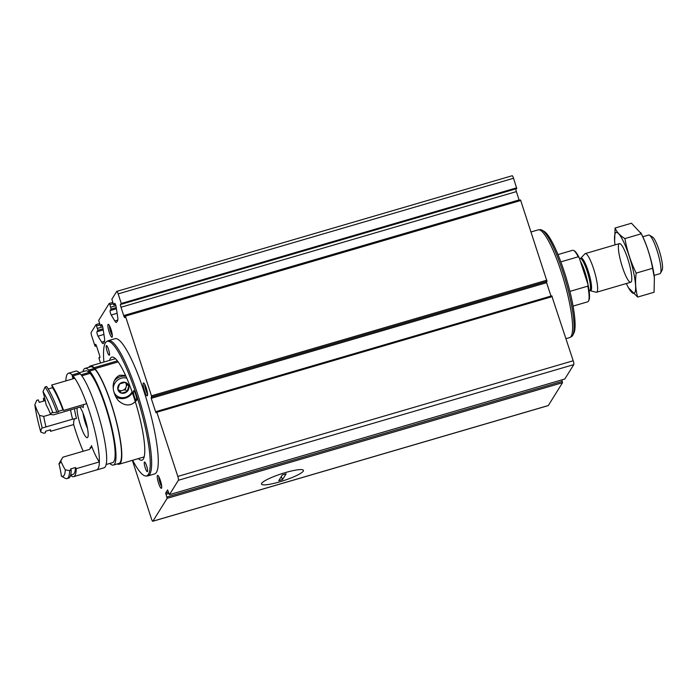 <?xml version="1.0" encoding="UTF-8"?>
<svg xmlns="http://www.w3.org/2000/svg" width="697" height="697" viewBox="0 0 697 697"><rect width="100%" height="100%" fill="white"/><g stroke="black" fill="none" stroke-linecap="round" stroke-linejoin="round"><path stroke-width="1.05" d="M100.542 363.032L99.044 358.45L98.939 357.666L99.697 357.805A2.683 0.505 73.7 0 0 99.749 357.805A2.683 0.505 73.7 0 0 99.349 354.668L96.622 346.339A2.683 0.505 73.7 0 0 95.515 344.327A2.683 0.505 73.7 0 0 95.384 344.614L95.219 346.226L94.905 345.799L91.777 336.233A3.354 0.627 73.7 0 1 91.194 332.382L96.073 324.584L97.876 330.282L96.961 331.755A2.518 0.47 73.7 0 0 97.127 333.706A2.518 0.47 73.7 0 0 98.042 336.163L101.631 342.122A10.063 1.882 73.7 0 0 103.2 343.612A10.063 1.882 73.7 0 0 103.461 343.386L104.393 341.896A10.063 1.882 73.7 0 0 104.419 337.636L102.982 328.235A2.518 0.47 73.7 0 0 102.285 325.717A2.518 0.47 73.7 0 0 101.501 324.523A2.518 0.47 73.7 0 0 101.431 324.575L100.473 326.083L98.669 320.385L109.22 303.456L109.952 304.676L113.01 303.779M146.231 387.976A6.709 1.255 73.7 0 1 147.433 395.643A6.709 1.255 73.7 0 1 144.14 389.745A6.709 1.255 73.7 0 1 143.73 383.002A6.709 1.255 73.7 0 1 146.231 387.976M109.229 332.208A6.709 1.255 -106.3 0 0 112.191 337.052A6.709 1.255 -106.3 0 0 111.32 330.448A6.709 1.255 -106.3 0 0 108.497 324.41A6.709 1.255 -106.3 0 0 109.229 332.208M158.602 483.256A6.709 1.255 -106.3 0 0 161.565 488.1A6.709 1.255 -106.3 0 0 160.693 481.496A6.709 1.255 -106.3 0 0 157.862 475.459A6.709 1.255 -106.3 0 0 158.602 483.256M108.375 340.641L115.014 338.698A70.458 13.199 73.7 0 1 144.026 391.505A70.458 13.199 73.7 0 1 154.577 473.951L147.938 475.894A70.458 13.199 -106.3 0 0 140.829 404.565A70.458 13.199 -106.3 0 0 108.375 340.641A70.458 13.199 -106.3 0 0 107.756 340.92L106.589 341.635A70.101 13.138 -106.3 0 0 103.905 362.048M109.952 304.676L111.067 309.12L110.152 310.592A2.518 0.47 73.7 0 0 110.318 312.535A2.518 0.47 73.7 0 0 111.232 314.992L114.813 320.951A10.063 1.882 73.7 0 0 116.39 322.441A10.063 1.882 73.7 0 0 116.652 322.223L117.584 320.733A10.063 1.882 73.7 0 0 117.61 316.464L116.172 307.063A2.518 0.47 73.7 0 0 115.475 304.545A2.518 0.47 73.7 0 0 114.691 303.352A2.518 0.47 73.7 0 0 114.622 303.413L113.663 304.92L111.851 299.222L116.695 291.459A3.354 0.627 73.7 0 1 116.774 291.381A3.354 0.627 73.7 0 1 118.159 293.899L121.287 303.465L121.383 304.249L120.625 304.11A2.683 0.505 73.7 0 0 120.581 304.11A2.683 0.505 73.7 0 0 120.982 307.246L123.7 315.575L519.091 199.934L516.372 191.597A2.683 0.505 73.7 0 1 515.824 188.878M123.7 315.575A2.683 0.505 73.7 0 0 124.807 317.588A2.683 0.505 73.7 0 0 124.937 317.301L125.111 315.689L125.425 316.116L151.476 395.835L151.214 398.327L155.692 412.014L156.111 412.763L156.424 411.491L156.842 412.241L177.813 476.417A3.354 0.627 73.7 0 1 178.406 480.268L169.441 494.661L167.602 489.93L165.694 492.997L167.149 498.338L152.904 521.19A3.354 0.627 73.7 0 1 152.817 521.26A3.354 0.627 73.7 0 1 151.432 518.751L132.352 460.351M547.014 281.361L151.624 397.011L547.014 281.361L520.537 199.969L125.216 315.663M121.383 304.249L516.773 188.599L513.55 178.249A3.354 0.627 73.7 0 0 512.164 175.74A3.354 0.627 73.7 0 0 512.077 175.81M151.214 398.327L546.605 282.677L546.422 281.536M546.605 282.677L550.987 296.086M551.771 295.911L573.204 360.767A3.354 0.627 73.7 0 1 573.788 364.618L564.797 379.029L169.415 494.678M561.765 379.917L562.531 382.688L548.295 405.541A3.354 0.627 73.7 0 1 548.208 405.619A3.354 0.627 73.7 0 1 548.095 405.602M261.654 483.326A22.069 3.581 -18.1 0 1 281.623 473.751A22.069 3.581 -18.1 0 1 302.977 469.917A22.069 3.581 -18.1 0 1 283.574 480.642A22.069 3.581 -18.1 0 1 261.584 483.439A22.069 3.581 -18.1 0 1 261.654 483.326M132.639 460.264A70.101 13.138 -106.3 0 0 145.9 476.016L147.259 475.99A70.458 13.199 -106.3 0 0 147.938 475.894M145.9 476.016A70.101 13.138 -106.3 0 0 139.496 404.948A70.101 13.138 -106.3 0 0 106.589 341.635M138.328 458.6A53.678 10.063 -106.3 0 0 141.961 460.159A53.678 10.063 -106.3 0 0 136.542 405.811A53.678 10.063 -106.3 0 0 111.816 357.117A53.678 10.063 -106.3 0 0 109.603 360.384M146.579 465.796A5.036 0.941 73.7 0 1 147.328 471.686A5.036 0.941 73.7 0 1 145.255 467.914A5.036 0.941 73.7 0 1 144.506 462.024A5.036 0.941 73.7 0 1 146.579 465.796M135.68 394.528A5.036 0.941 73.7 0 1 136.438 400.418A5.036 0.941 73.7 0 1 134.12 395.852A5.036 0.941 73.7 0 1 133.615 390.756A5.036 0.941 73.7 0 1 135.68 394.528M107.199 351.48A5.036 0.941 -106.3 0 0 109.272 355.252A5.036 0.941 -106.3 0 0 108.767 350.155A5.036 0.941 -106.3 0 0 106.449 345.59A5.036 0.941 -106.3 0 0 107.199 351.48M158.89 476.826A5.437 1.019 -106.3 0 0 159.97 482.646A5.437 1.019 -106.3 0 0 161.687 486.401M109.525 325.778A5.437 1.019 -106.3 0 0 110.596 331.589A5.437 1.019 -106.3 0 0 112.322 335.353M147.555 393.936A5.437 1.019 73.7 0 1 145.568 389.327A5.437 1.019 73.7 0 1 144.758 384.369M573.056 306.105L587.693 301.818A26.843 5.027 -106.3 0 0 588.477 301.078L588.904 300.268A26.172 4.905 -106.3 0 0 588.085 284.855L579.216 257.716A26.172 4.905 -106.3 0 0 574.485 250.955L573.683 250.502A26.843 5.027 -106.3 0 0 572.629 250.293L557.983 254.579M579.216 257.716L578.222 256.792A26.843 5.027 -106.3 0 0 573.683 250.502M588.477 301.078A26.843 5.027 -106.3 0 0 587.815 286.145L588.085 284.855M587.815 286.145L569.885 291.39M578.222 256.792L560.832 261.88M654.117 275.402L659.937 273.694A20.135 3.773 -106.3 0 0 660.521 273.146L662.15 270.035A17.556 3.293 -106.3 0 0 659.867 252.741A17.556 3.293 -106.3 0 0 652.47 236.954L649.43 235.211A20.135 3.773 -106.3 0 0 648.628 235.055L642.808 236.762M660.521 273.146A20.135 3.773 -106.3 0 0 657.907 253.316A20.135 3.773 -106.3 0 0 649.43 235.211M596.135 292.235A20.135 3.773 -106.3 0 0 596.571 292.235A20.135 3.773 -106.3 0 0 594.541 271.856A20.135 3.773 -106.3 0 0 585.262 253.595A20.135 3.773 -106.3 0 0 584.905 253.821L580.784 258.221A17.042 3.197 -106.3 0 1 588.948 273.485A17.042 3.197 -106.3 0 1 590.298 290.745L596.135 292.235M570.669 336.947L571.148 336.808A55.777 10.455 -106.3 0 0 572.777 335.266L573.84 333.236A54.105 10.141 -106.3 0 0 566.8 279.967A54.105 10.141 -106.3 0 0 544.017 231.299L542.031 230.158A55.777 10.455 -106.3 0 0 539.835 229.74L539.356 229.879M572.777 335.266A55.777 10.455 -106.3 0 0 565.52 280.342A55.777 10.455 -106.3 0 0 542.031 230.158M565.981 338.672L569.658 337.592A56.117 10.516 -106.3 0 0 564.004 280.786A56.117 10.516 -106.3 0 0 538.154 229.879L531.097 231.944M615.024 244.891A31.705 5.942 73.7 0 1 614.771 242.739A31.705 5.942 73.7 0 1 615.355 233.181A31.705 5.942 73.7 0 1 633.242 270.706A31.705 5.942 73.7 0 1 627.265 285.474A31.705 5.942 73.7 0 1 626.324 283.531M618.91 244.037A20.135 3.773 73.7 0 1 620.225 243.75A20.135 3.773 73.7 0 1 628.703 261.863A20.135 3.773 73.7 0 1 631.316 281.684A20.135 3.773 73.7 0 1 622.517 267.395A20.135 3.773 73.7 0 1 618.91 244.037M628.372 287.661L637.65 297.061C635.525 289.551 635.037 281.571 636.187 273.102C630.837 262.22 627.073 250.711 624.904 238.583C619.99 235.542 616.714 232.023 615.085 228.024L614.632 241.223M615.085 228.024L631.482 223.223L641.301 233.783C646.659 244.664 650.414 256.174 652.584 268.301L654.387 277.789L654.056 292.261L637.65 297.061M624.904 238.583L641.301 233.783M636.187 273.102L652.584 268.301M640.761 232.624L641.867 234.811A31.705 5.942 73.7 0 1 654.37 277.554A31.705 5.942 73.7 0 1 654.413 278.007M282.555 479.571L278.765 480.686L282.363 474.901L286.162 473.786L282.555 479.571L281.3 476.617M279.567 481.88A22.069 3.581 161.9 0 0 303.439 470.379A22.069 3.581 161.9 0 0 281.353 473.838A22.069 3.581 161.9 0 0 261.48 484.093A22.069 3.581 161.9 0 0 279.567 481.88M118.168 361.891L94.966 368.678A51.169 9.584 73.7 0 1 116.565 422.007A51.169 9.584 73.7 0 1 119.109 464.219A51.169 9.584 73.7 0 1 117.262 463.923M88.981 367.258A51.169 9.584 73.7 0 1 90.383 366.003A51.169 9.584 73.7 0 1 94.078 367.72L117.418 360.889M137.675 398.919C132.116 406.334 125.687 406.926 118.403 400.697C111.799 392.446 110.57 379.804 119.753 375.204L125.565 375.448M94.966 368.678L95.132 369.419A50.358 9.436 73.7 0 1 116.382 421.912A50.358 9.436 73.7 0 1 118.882 463.444L113.35 465.065A50.358 9.436 73.7 0 1 109.786 463.453M82.943 371.675A50.358 9.436 73.7 0 1 85.078 368.399L90.61 366.779A50.358 9.436 73.7 0 1 94.234 368.46L94.078 367.72M95.132 369.419L89.599 371.039A50.358 9.436 73.7 0 1 110.84 423.523A50.358 9.436 73.7 0 1 113.35 465.065M85.078 368.399A50.358 9.436 73.7 0 1 88.702 370.072L94.234 368.46M89.599 371.039L90.105 373.383A47.805 8.956 73.7 0 1 110.265 423.227A47.805 8.956 73.7 0 1 112.635 462.616L106.144 464.516M79.301 372.747L85.792 370.848A47.805 8.956 73.7 0 1 89.207 372.416L88.702 370.072M81.096 374.794L89.207 372.416M81.837 375.796L90.105 373.383M61.519 459.567A30.529 5.724 73.7 0 1 61.441 459.593A30.529 5.724 73.7 0 1 61.31 459.619L58.984 463.784A33.883 6.351 73.7 0 0 60.212 462.799A33.883 6.351 73.7 0 0 60.787 460.891L62.817 457.206L89.39 449.434L91.577 447.143L91.446 445.601A31.87 5.977 -106.3 0 0 99.375 461.911A50.323 9.427 73.7 0 1 96.735 469.891A50.358 9.436 73.7 0 0 94.234 428.385A50.358 9.436 73.7 0 0 72.985 375.892L80.268 373.766A50.358 9.436 73.7 0 1 101.509 426.259A50.358 9.436 73.7 0 1 104.019 467.8L96.744 469.926A50.358 9.436 73.7 0 1 96.395 469.987M65.84 380.91A50.358 9.436 73.7 0 1 68.472 373.252L75.746 371.126A50.358 9.436 73.7 0 1 79.371 372.808L79.624 373.958M83.187 451.247A50.358 9.436 73.7 0 1 73.647 424.569A31.87 5.977 -106.3 0 1 74.814 418.609M68.472 373.252A50.358 9.436 73.7 0 1 72.096 374.934L79.371 372.808M72.985 375.892L73.586 378.637M79.972 407.109A16.772 3.145 73.7 0 1 86.716 424.804A16.772 3.145 73.7 0 1 87.317 437.69A16.772 3.145 73.7 0 1 80.878 426.512A16.772 3.145 73.7 0 1 77.027 407.972M72.941 378.828L72.096 374.934M74.126 408.817A31.87 5.977 -106.3 0 0 74.483 409.366A27.174 5.088 73.7 0 0 76.47 418.488L72.593 419.185A30.529 5.724 73.7 0 1 70.519 409.88M83.649 404.556A31.87 5.977 -106.3 0 0 83.187 407.71C83.065 406.769 82.054 406.551 80.155 407.057L53.582 414.828L50.663 414.471A33.883 6.351 73.7 0 0 46.115 404.748A31.87 5.977 -106.3 0 0 43.014 391.688A46.969 8.8 73.7 0 1 52.859 412.729L58.522 411.91A50.323 9.427 73.7 0 0 46.647 386.521L45.061 386.983A50.323 9.427 73.7 0 1 56.945 412.371M48.206 388.952L52.502 387.698A31.87 5.977 -106.3 0 0 51.7 385.04L74.797 378.288A50.323 9.427 73.7 0 1 86.672 403.668L63.584 410.428A31.87 5.977 -106.3 0 0 62.93 409.975L58.313 411.326M83.135 407.37L83.187 407.71A27.174 5.088 73.7 0 0 82.943 407.109M45.061 386.983L43.014 391.688M60.787 460.891A31.87 5.977 -106.3 0 0 65.318 469.874L69.639 470.606A50.323 9.427 73.7 0 1 66.999 478.586A50.323 9.427 73.7 0 1 65.013 478.203A50.323 9.427 73.7 0 1 64.934 478.159L61.414 476.129A31.87 5.977 -106.3 0 0 58.984 463.784M65.318 469.874A46.969 8.8 73.7 0 1 61.414 476.129M69.639 470.606L71.216 470.144A50.323 9.427 73.7 0 1 68.585 478.125L66.999 478.586M71.216 470.144A31.87 5.977 73.7 0 1 70.414 469.02L75.476 467.539A47.98 8.991 73.7 0 1 72.985 474.396L70.658 475.075M52.502 387.698A47.98 8.991 73.7 0 1 62.93 409.975M75.476 467.539A31.87 5.977 -106.3 0 0 76.278 468.663L99.375 461.911M76.278 468.663A50.323 9.427 73.7 0 1 73.647 476.643A50.323 9.427 73.7 0 1 71.573 476.217A31.87 5.977 -106.3 0 0 71.425 474.849M51.7 385.04A50.323 9.427 73.7 0 1 63.584 410.428M46.019 426.956A30.529 5.724 73.7 0 1 43.728 416.414L39.485 415.386A33.883 6.351 73.7 0 0 42.229 428.002L72.593 419.185M43.728 416.414L50.637 414.393M42.229 428.002A31.87 5.977 -106.3 0 0 40.801 432.079A46.969 8.8 73.7 0 1 34.85 404.783A31.87 5.977 -106.3 0 0 39.485 415.386M34.85 404.783L36.741 400.331L38.326 399.869A31.87 5.977 73.7 0 0 39.215 402.378L44.277 400.897A31.87 5.977 -106.3 0 1 43.388 398.388L44.669 398.013M50.158 429.918A50.323 9.427 73.7 0 0 50.559 431.321A31.87 5.977 -106.3 0 1 50.576 429.796L45.514 431.277A31.87 5.977 73.7 0 0 45.505 432.802L43.92 433.264L40.801 432.079M43.737 401.054A50.323 9.427 73.7 0 1 43.388 398.388M50.559 431.321L73.655 424.569M52.859 412.729A31.87 5.977 -106.3 0 0 51.953 412.65A31.87 5.977 -106.3 0 0 50.663 414.471M86.271 423.053A7.545 1.411 73.7 0 1 85.888 421.929A7.545 1.411 73.7 0 1 84.912 418.383M125.051 382.339L128.797 386.155L127.063 391.575L121.583 393.178L117.837 389.362L119.57 383.942L125.051 382.339A5.811 5.349 -42.9 0 1 128.797 386.155A5.811 5.349 -42.9 0 1 127.063 391.575A5.811 5.349 -42.9 0 1 121.583 393.178A5.811 5.349 -42.9 0 1 117.837 389.362A5.811 5.349 -42.9 0 1 119.57 383.942A5.811 5.349 -42.9 0 1 125.051 382.339M113.332 387.732A10.403 9.566 -42.9 0 1 126.749 378.149M132.073 391.871A10.403 9.566 -42.9 0 1 122.506 397.717A10.403 9.566 -42.9 0 1 113.89 391.906M114.308 380.858A11.744 10.803 -42.9 0 1 125.948 376.31M132.386 392.786A11.744 10.803 -42.9 0 1 115.475 396.401M125.608 382.906A5.036 4.626 -42.9 0 1 122.533 390.451L125.268 389.649L126.985 384.3M122.533 390.451A5.036 4.626 -42.9 0 1 117.915 389.344L119.788 391.252L122.533 390.451M119.788 391.252L121.583 393.178M125.268 389.649L127.063 391.575M109.316 303.422L112.583 302.472L109.263 303.413M96.125 324.593L99.392 323.635M152.904 521.19L548.295 405.541M167.149 498.338L562.531 382.688M169.441 494.661L564.823 379.011M178.406 480.268L573.788 364.618M177.813 476.417L573.204 360.767M156.842 412.241L552.224 296.6M151.476 395.835L546.866 280.185M125.425 316.116L520.807 200.466M121.287 303.465L516.677 187.815M118.159 293.899L513.55 178.249M121.4 304.24L516.765 188.599M120.982 307.246L516.372 191.597M155.692 412.014L156.328 411.822M165.694 492.997L168.491 492.178M165.921 494.312L168.857 493.45M166.914 497.022L562.305 381.372M95.219 346.226L96.456 345.86M96.761 325.839L99.819 324.941M97.58 328.357L102.677 326.867M97.876 330.282L103.069 328.766M96.961 331.755L103.243 329.916M98.042 336.163L103.931 334.438M101.631 342.122L104.602 341.251M100.516 326.048L102.215 325.551M113.707 304.885L115.406 304.389M114.813 320.951L117.793 320.08M111.232 314.992L117.122 313.275M110.152 310.592L116.434 308.754M111.067 309.12L116.26 307.604M110.771 307.194L115.868 305.704M590.298 290.745L589.636 290.762A16.772 3.145 -106.3 0 0 587.946 273.782A16.772 3.145 -106.3 0 0 580.218 258.561L580.784 258.221M587.963 284.463A16.772 3.145 -106.3 0 0 580.418 261.375M91.446 445.601A27.174 5.088 73.7 0 1 90.148 447.692M87.474 428.341A11.884 2.23 73.7 0 1 83.065 413.277M116.774 291.381L512.164 175.74M125.146 315.619L520.537 199.969M156.424 411.491L551.815 295.842M152.817 521.26L548.208 405.619M95.184 346.296L96.482 345.921M96.073 324.584L99.383 323.617M100.473 326.083L102.224 325.577M113.663 304.92L115.414 304.406M619.424 243.602L585.262 253.595M630.733 282.241L596.571 292.235M580.218 258.561L579.556 258.753M589.636 290.762L589.113 290.919M627.265 285.474L628.372 287.669M119.109 464.219L144.174 456.892M90.383 366.003L115.449 358.676M73.647 476.643L96.735 469.891M87.508 428.507L85.783 424.273L83.004 413.121"/></g></svg>
